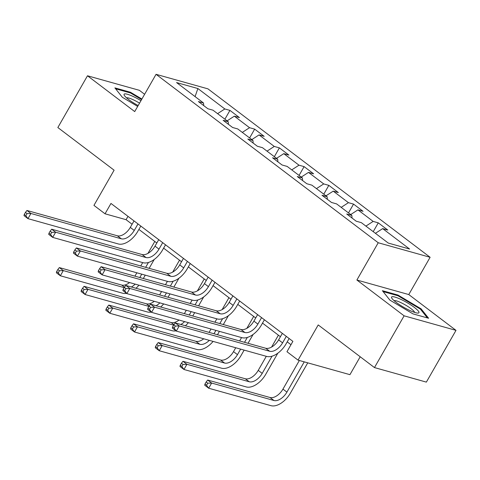 <?xml version="1.0" encoding="UTF-8"?>
<svg xmlns="http://www.w3.org/2000/svg" width="480" height="480" viewBox="0 0 480 480"><rect width="100%" height="100%" fill="white"/><g stroke="black" fill="none" stroke-linecap="round" stroke-linejoin="round"><path stroke-width="0.72" d="M144.618 94.29L139.374 90.318L87.486 75.78L57.846 127.542L114.102 170.19L93.942 205.386L105.036 213.798L126.072 219.69L132.096 224.256M430.116 257.286L207.942 88.854L156.054 74.316L378.228 242.754L430.116 257.286L408.774 294.558L356.886 280.02L404.106 315.822L456 330.36L408.774 294.558M456 330.36L426.36 382.116L374.466 367.578L318.21 324.93L298.05 360.126L349.944 374.664L360.198 356.76M404.106 315.822L374.466 367.578M203.742 105.612L203.508 102.99L198.39 101.556L207.9 108.762L213.018 110.196L228.228 121.728L223.11 120.294L232.62 127.506L237.738 128.94L252.954 140.472L247.83 139.038L257.34 146.244L262.458 147.678L277.674 159.216L272.556 157.782L282.06 164.988L287.178 166.422L302.394 177.954L297.276 176.52L306.786 183.732L311.904 185.166L327.114 196.698L321.996 195.264L331.506 202.47L336.624 203.904L351.834 215.436L346.716 214.002L356.226 221.214L361.344 222.648L388.284 243.072L409.602 249.042L382.662 228.618L387.78 230.052L378.276 222.846L373.224 231.654M203.508 102.99L176.568 82.566L197.886 88.536L224.826 108.96L229.944 110.394L224.898 119.202M378.276 222.846L373.152 221.412L357.942 209.874L363.06 211.308L353.55 204.102L348.432 202.668L333.222 191.136L338.34 192.57L328.83 185.358L323.712 183.924L308.496 172.392L313.62 173.826L304.11 166.62L298.992 165.186L283.776 153.648L288.894 155.082L279.39 147.876L274.266 146.442L259.056 134.91L264.174 136.344L254.664 129.132L249.546 127.698L234.336 116.166L239.454 117.6L229.944 110.394M298.05 360.126L286.962 351.714L292.89 341.364L110.964 203.442L105.036 213.798M228.462 124.35L228.228 121.728M234.336 116.166L227.088 120.864M249.546 127.698L242.304 132.396M253.182 143.094L252.954 140.472M259.056 134.91L251.808 139.608M274.266 146.442L267.024 151.14M277.902 161.832L277.674 159.216M283.776 153.648L276.534 158.346M298.992 165.186L291.744 169.878M302.622 180.576L302.394 177.954M308.496 172.392L301.254 177.09M323.712 183.924L316.464 188.622M327.348 199.32L327.114 196.698M333.222 191.136L325.974 195.834M348.432 202.668L341.184 207.366M352.068 218.058L351.834 215.436M357.942 209.874L350.694 214.572M373.152 221.412L365.91 226.104M382.662 228.618L375.414 233.316M356.886 280.02L378.228 242.754M87.486 75.78L134.712 111.582L156.054 74.316M138.894 229.41L156.816 242.994M163.614 248.148L181.536 261.738M188.334 266.892L206.262 280.482M213.06 285.636L230.982 299.22M237.78 304.374L255.702 317.964M262.5 323.118L280.422 336.708M287.22 341.862L290.976 344.706M197.886 88.536L195.078 96.594M224.826 108.96L217.578 113.658M127.986 216.348L126.072 219.69M353.55 204.102L348.504 212.916M328.83 185.358L323.784 194.172M304.11 166.62L299.064 175.428M279.39 147.876L274.344 156.69M254.664 129.132L249.618 137.946M421.122 308.844L398.01 295.062L382.386 290.688L389.862 300.09L412.968 313.872L428.598 318.252L421.122 308.844L420.726 309.534M141.888 99.048L130.518 92.268L114.888 87.888L122.364 97.296L137.67 106.422M397.662 295.674L398.01 295.062M130.164 92.874L130.518 92.268M282.336 333.366L278.622 339.852A12.126 6.948 -52.8 0 1 265.68 348.24L175.29 322.92L179.256 325.926L176.292 331.098L266.676 356.418A18.192 10.416 127.2 0 0 286.092 343.836L289.134 338.52M286.296 336.366L282.582 342.858A12.126 6.948 -52.8 0 1 269.64 351.246L179.256 325.926L175.35 326.064L173.766 324.864L172.584 326.934L174.168 328.134L175.35 326.064M174.168 328.134L176.292 331.098L172.326 328.098L172.584 326.934M175.29 322.92L173.766 324.864M299.352 360.492L282.954 389.118A12.126 6.948 -52.8 0 1 270.018 397.506L207.678 380.04L211.638 383.046L208.674 388.218L271.014 405.684A18.192 10.416 127.2 0 0 290.424 393.102L307.752 362.844M304.248 361.86L286.92 392.118A12.126 6.948 -52.8 0 1 273.978 400.506L211.638 383.046L207.738 383.184L206.154 381.984L204.966 384.054L206.55 385.254L207.738 383.184M206.55 385.254L208.674 388.218L204.714 385.218L204.966 384.054M207.678 380.04L206.154 381.984M400.89 299.394A15.768 2.844 29.8 0 0 391.83 298.236A15.768 2.844 29.8 0 0 409.62 310.368A15.768 2.844 29.8 0 0 417.774 313.098A15.768 2.844 29.8 0 0 415.47 308.298A15.768 2.844 29.8 0 0 400.89 299.394M414.582 312.396A11.94 2.154 29.8 0 0 400.872 302.616A11.94 2.154 29.8 0 0 394.056 300.636M383.112 291.594L398.01 295.77L420.396 309.126L427.386 317.91M140.964 100.668A15.768 2.844 29.8 0 0 124.338 95.442A15.768 2.844 29.8 0 0 128.64 99.534A15.768 2.844 29.8 0 0 138.156 105.564M115.614 88.8L130.512 92.97L141.588 99.576M139.53 103.164A11.94 2.154 29.8 0 0 126.558 97.842M257.616 314.622L253.902 321.108A12.126 6.948 -52.8 0 1 240.96 329.496L150.57 304.176L154.53 307.182L151.566 312.36L241.956 337.68A18.192 10.416 127.2 0 0 261.366 325.098L264.414 319.776M261.576 317.628L257.862 324.114A12.126 6.948 -52.8 0 1 244.92 332.502L154.53 307.182L150.63 307.32L149.046 306.12L147.864 308.19L149.448 309.396L150.63 307.32M149.448 309.396L151.566 312.36L147.606 309.354L147.864 308.19M150.57 304.176L149.046 306.12M232.896 295.884L229.176 302.37A12.126 6.948 -52.8 0 1 216.24 310.758L125.85 285.438L129.81 288.438L126.846 293.616L217.236 318.936A18.192 10.416 127.2 0 0 236.646 306.354L239.694 301.038M236.856 298.884L233.142 305.37A12.126 6.948 -52.8 0 1 220.2 313.758L129.81 288.438L125.91 288.582L124.326 287.382L123.138 289.452L124.722 290.652L125.91 288.582M124.722 290.652L126.846 293.616L122.886 290.61L123.138 289.452M125.85 285.438L124.326 287.382M266.292 356.31L258.234 370.374A12.126 6.948 -52.8 0 1 245.292 378.762L182.958 361.302L186.918 364.302L183.954 369.48L246.294 386.94A18.192 10.416 127.2 0 0 265.704 374.358L277.824 353.196M272.046 356.184L262.2 373.38A12.126 6.948 -52.8 0 1 249.258 381.768L186.918 364.302L183.018 364.446L181.434 363.24L180.246 365.316L181.83 366.516L183.018 364.446M278.4 335.172L271.578 347.082M181.83 366.516L183.954 369.48L179.988 366.474L180.246 365.316M182.958 361.302L181.434 363.24M235.734 347.754L233.514 351.63A12.126 6.948 -52.8 0 1 220.572 360.018L158.232 342.558L162.198 345.564L159.234 350.736L221.568 368.202A18.192 10.416 127.2 0 0 240.984 355.62L244.14 350.106M248.04 343.296L253.104 334.452M247.326 337.44L244.53 342.318M240.636 349.122L237.474 354.636A12.126 6.948 -52.8 0 1 224.538 363.024L162.198 345.564L158.292 345.702L156.708 344.502L155.526 346.572L157.11 347.772L158.292 345.702M253.674 316.428L246.858 328.338M241.566 337.566L239.634 340.944M157.11 347.772L159.234 350.736L155.268 347.736L155.526 346.572M158.232 342.558L156.708 344.502M208.17 277.14L204.456 283.626A12.126 6.948 -52.8 0 1 191.514 292.014L101.13 266.694L105.09 269.7L102.126 274.872L192.516 300.192A18.192 10.416 127.2 0 0 211.926 287.61L214.974 282.294M212.136 280.146L208.422 286.632A12.126 6.948 -52.8 0 1 195.48 295.02L105.09 269.7L101.19 269.838L99.606 268.638L98.418 270.708L100.002 271.908L101.19 269.838M100.002 271.908L102.126 274.872L98.166 271.872L98.418 270.708M101.13 266.694L99.606 268.638M183.45 258.396L179.736 264.882A12.126 6.948 -52.8 0 1 166.794 273.27L76.404 247.95L80.37 250.956L77.406 256.134L167.79 281.454A18.192 10.416 127.2 0 0 187.206 268.872L190.248 263.55M187.416 261.402L183.696 267.888A12.126 6.948 -52.8 0 1 170.76 276.276L80.37 250.956L76.47 251.1L74.88 249.894L73.698 251.964L75.282 253.17L76.47 251.1M75.282 253.17L77.406 256.134L73.44 253.128L73.698 251.964M76.404 247.95L74.88 249.894M158.73 239.658L155.016 246.144A12.126 6.948 -52.8 0 1 142.074 254.532L51.684 229.212L55.65 232.212L52.686 237.39L143.07 262.71A18.192 10.416 127.2 0 0 162.48 250.128L165.528 244.812M162.69 242.658L158.976 249.144A12.126 6.948 -52.8 0 1 146.034 257.532L55.65 232.212L51.744 232.356L50.16 231.156L48.978 233.226L50.562 234.426L51.744 232.356M50.562 234.426L52.686 237.39L48.72 234.384L48.978 233.226M51.684 229.212L50.16 231.156M217.482 334.74L219.42 331.362M223.314 324.558L228.384 315.708M222.6 318.702L219.81 323.574M215.91 330.384L213.978 333.756M228.954 297.684L222.132 309.594M216.846 318.828L214.914 322.2M211.014 329.01L209.082 332.388M209.328 340.356A12.126 6.948 -52.8 0 1 199.812 344.28L137.472 326.82L134.508 331.998L196.848 349.458A18.192 10.416 127.2 0 0 213.096 341.412M203.736 338.79A12.126 6.948 -52.8 0 1 195.852 341.28L133.512 323.814L137.472 326.82L133.572 326.958L131.988 325.758L130.8 327.828L132.39 329.028L133.572 326.958M132.39 329.028L134.508 331.998L130.548 328.992L130.8 327.828M133.512 323.814L131.988 325.758M192.762 315.996L194.694 312.624M198.594 305.814L203.664 296.97M197.88 299.958L195.09 304.83M191.19 311.64L189.258 315.018M204.234 278.946L197.412 290.856M192.126 300.084L190.194 303.462M186.294 310.266L184.362 313.644M184.602 321.612A12.126 6.948 -52.8 0 1 180.822 324.468M179.01 320.046A12.126 6.948 -52.8 0 1 171.132 322.536L108.792 305.076L112.752 308.076L109.788 313.254L172.128 330.714A18.192 10.416 127.2 0 0 175.95 330.846M173.616 325.128L112.752 308.076L108.852 308.22L107.268 307.02L106.08 309.09L107.664 310.29L108.852 308.22M107.664 310.29L109.788 313.254L105.828 310.248L106.08 309.09M185.406 325.752A18.192 10.416 127.2 0 0 188.376 322.668M108.792 305.076L107.268 307.02M168.042 297.258L169.974 293.88M173.874 287.07L178.938 278.226M173.16 281.214L170.37 286.092M166.47 292.896L164.538 296.274M179.514 260.202L172.692 272.112M167.406 281.34L165.474 284.718M161.574 291.528L159.642 294.9M159.882 302.868A12.126 6.948 -52.8 0 1 156.102 305.73M154.29 301.302A12.126 6.948 -52.8 0 1 146.412 303.792L84.072 286.332L88.032 289.338L85.068 294.51L147.408 311.976A18.192 10.416 127.2 0 0 151.23 312.102M148.896 306.384L88.032 289.338L84.132 289.476L82.548 288.276L81.36 290.346L82.944 291.546L84.132 289.476M82.944 291.546L85.068 294.51L81.108 291.51L81.36 290.346M160.686 307.014A18.192 10.416 127.2 0 0 163.656 303.924M84.072 286.332L82.548 288.276M134.01 220.914L130.296 227.4A12.126 6.948 -52.8 0 1 117.354 235.788L26.964 210.468L30.924 213.474L27.96 218.646L118.35 243.966A18.192 10.416 127.2 0 0 137.76 231.384L140.808 226.068M137.97 223.92L134.256 230.406A12.126 6.948 -52.8 0 1 121.314 238.794L30.924 213.474L27.024 213.612L25.44 212.412L24.252 214.482L25.842 215.682L27.024 213.612M25.842 215.682L27.96 218.646L24 215.646L24.252 214.482M26.964 210.468L25.44 212.412M143.322 278.514L145.254 275.136M149.154 268.332L154.218 259.482M148.44 262.476L145.644 267.348M141.75 274.158L139.812 277.53M154.788 241.458L147.972 253.368M142.686 262.602L140.748 265.974M136.854 272.784L134.916 276.162M135.162 284.13A12.126 6.948 -52.8 0 1 131.382 286.986M129.57 282.564A12.126 6.948 -52.8 0 1 121.686 285.054L59.346 267.588L63.312 270.594L60.348 275.772L122.688 293.232A18.192 10.416 127.2 0 0 126.51 293.358M124.176 287.64L63.312 270.594L59.412 270.732L57.822 269.532L56.64 271.602L58.224 272.808L59.412 270.732M58.224 272.808L60.348 275.772L56.382 272.766L56.64 271.602M135.966 288.27A18.192 10.416 127.2 0 0 138.936 285.186M59.346 267.588L57.822 269.532M282.582 342.858L278.622 339.852M269.64 351.246L265.68 348.24M286.92 392.118L282.954 389.118M273.978 400.506L270.018 397.506M257.862 324.114L253.902 321.108M244.92 332.502L240.96 329.496M233.142 305.37L229.176 302.37M220.2 313.758L216.24 310.758M262.2 373.38L258.234 370.374M249.258 381.768L245.292 378.762M237.474 354.636L233.514 351.63M224.538 363.024L220.572 360.018M208.422 286.632L204.456 283.626M195.48 295.02L191.514 292.014M183.696 267.888L179.736 264.882M170.76 276.276L166.794 273.27M158.976 249.144L155.016 246.144M146.034 257.532L142.074 254.532M199.812 344.28L195.852 341.28M173.928 324.66L171.132 322.536M149.208 305.916L146.412 303.792M134.256 230.406L130.296 227.4M121.314 238.794L117.354 235.788M124.488 287.172L121.686 285.054"/></g></svg>
